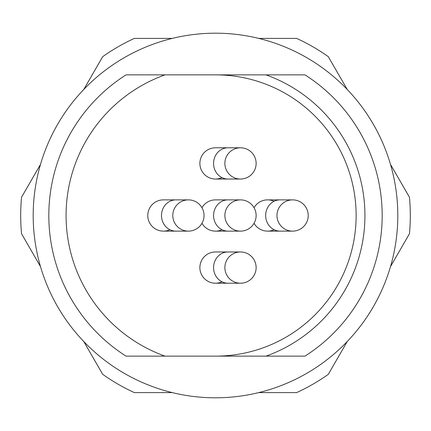 <?xml version="1.0" encoding="UTF-8"?>
<svg xmlns="http://www.w3.org/2000/svg" width="431" height="431" viewBox="0 0 431 431"><rect width="100%" height="100%" fill="white"/><g stroke="black" fill="none" stroke-linecap="round" stroke-linejoin="round"><path stroke-width="0.65" d="M33.192 215.5A182.308 182.308 0 0 0 306.651 373.381A182.308 182.308 0 0 0 306.651 57.619A182.308 182.308 0 0 0 33.192 215.5M215.5 199.876A15.624 15.624 0 0 0 201.956 207.704A15.624 15.624 0 0 1 215.5 199.876L227.999 199.876A15.624 14.422 -90 0 0 213.577 215.5A15.624 14.422 -90 0 0 227.999 231.124L215.5 231.124A15.624 15.624 0 0 1 201.956 223.296A15.624 15.624 0 0 0 222.003 229.712M215.5 147.785L227.999 147.785A15.624 14.422 -90 0 0 213.577 163.414A15.624 14.422 -90 0 0 227.999 179.037L215.5 179.037A15.624 15.624 0 0 1 199.876 163.414A15.624 15.624 0 0 1 215.5 147.785A15.624 15.624 0 0 0 199.876 163.414A15.624 15.624 0 0 0 222.003 177.62M163.414 199.876L175.913 199.876A15.624 14.422 -90 0 0 161.49 215.5A15.624 14.422 -90 0 0 175.913 231.124L163.414 231.124A15.624 15.624 0 0 1 147.785 215.5A15.624 15.624 0 0 1 163.414 199.876A15.624 15.624 0 0 0 147.785 215.5A15.624 15.624 0 0 0 169.911 229.712M215.5 251.963L227.999 251.963A15.624 14.422 -90 0 0 213.577 267.586A15.624 14.422 -90 0 0 227.999 283.215L215.5 283.215A15.624 15.624 0 0 1 199.876 267.586A15.624 15.624 0 0 1 215.5 251.963A15.624 15.624 0 0 0 199.876 267.586A15.624 15.624 0 0 0 222.003 281.799M274.089 201.288A15.624 15.624 0 0 0 254.048 207.704A15.624 15.624 0 0 1 267.586 199.876L280.091 199.876A15.624 14.422 -90 0 0 265.663 215.5A15.624 14.422 -90 0 0 280.091 231.124L267.586 231.124A15.624 15.624 0 0 1 254.048 223.296A15.624 15.624 0 0 0 274.089 229.712M266.002 356.135L126.035 356.135A166.678 166.678 0 0 1 126.035 74.865L304.965 74.865A166.678 166.678 0 0 1 304.965 356.135L266.002 356.135A149.428 149.428 0 0 0 266.002 74.865M164.998 74.865A149.428 149.428 0 0 0 164.998 356.135M258.767 392.598L296.657 392.598A194.807 194.807 0 0 0 328.293 374.334L347.241 341.519M390.508 266.579L409.45 233.764A194.807 194.807 0 0 0 409.45 197.236L390.508 164.421M347.241 89.481L328.293 56.666A194.807 194.807 0 0 0 296.657 38.402L258.767 38.402M172.233 38.402L134.343 38.402A194.807 194.807 0 0 0 102.707 56.666L83.759 89.481M40.492 164.421L21.55 197.236A194.807 194.807 0 0 0 21.55 233.764L40.492 266.579M83.759 341.519L102.707 374.334A194.807 194.807 0 0 0 134.343 392.598L172.233 392.598M215.5 356.135A140.635 140.635 0 0 0 356.135 215.5A140.635 140.635 0 0 0 215.5 74.865A140.635 140.635 0 0 1 356.135 215.5A140.635 140.635 0 0 1 215.5 356.135M240.503 199.876A15.624 15.624 0 0 1 254.037 223.312A15.624 15.624 0 0 1 226.97 223.312A15.624 15.624 0 0 1 240.503 199.876L227.999 199.876M240.503 147.785A15.624 15.624 0 0 1 254.037 171.226A15.624 15.624 0 0 1 226.97 171.226A15.624 15.624 0 0 1 240.503 147.785L227.999 147.785M188.417 199.876A15.624 15.624 0 0 1 201.945 223.312A15.624 15.624 0 0 1 174.884 223.312A15.624 15.624 0 0 1 188.417 199.876L175.913 199.876M240.503 251.963A15.624 15.624 0 0 1 254.037 275.398A15.624 15.624 0 0 1 226.97 275.398A15.624 15.624 0 0 1 240.503 251.963L227.999 251.963M292.59 199.876A15.624 15.624 0 0 1 306.123 223.312A15.624 15.624 0 0 1 279.056 223.312A15.624 15.624 0 0 1 292.59 199.876L280.091 199.876M227.999 231.124L240.503 231.124M227.999 179.037L240.503 179.037M175.913 231.124L188.417 231.124M227.999 283.215L240.503 283.215M280.091 231.124L292.59 231.124"/></g></svg>
